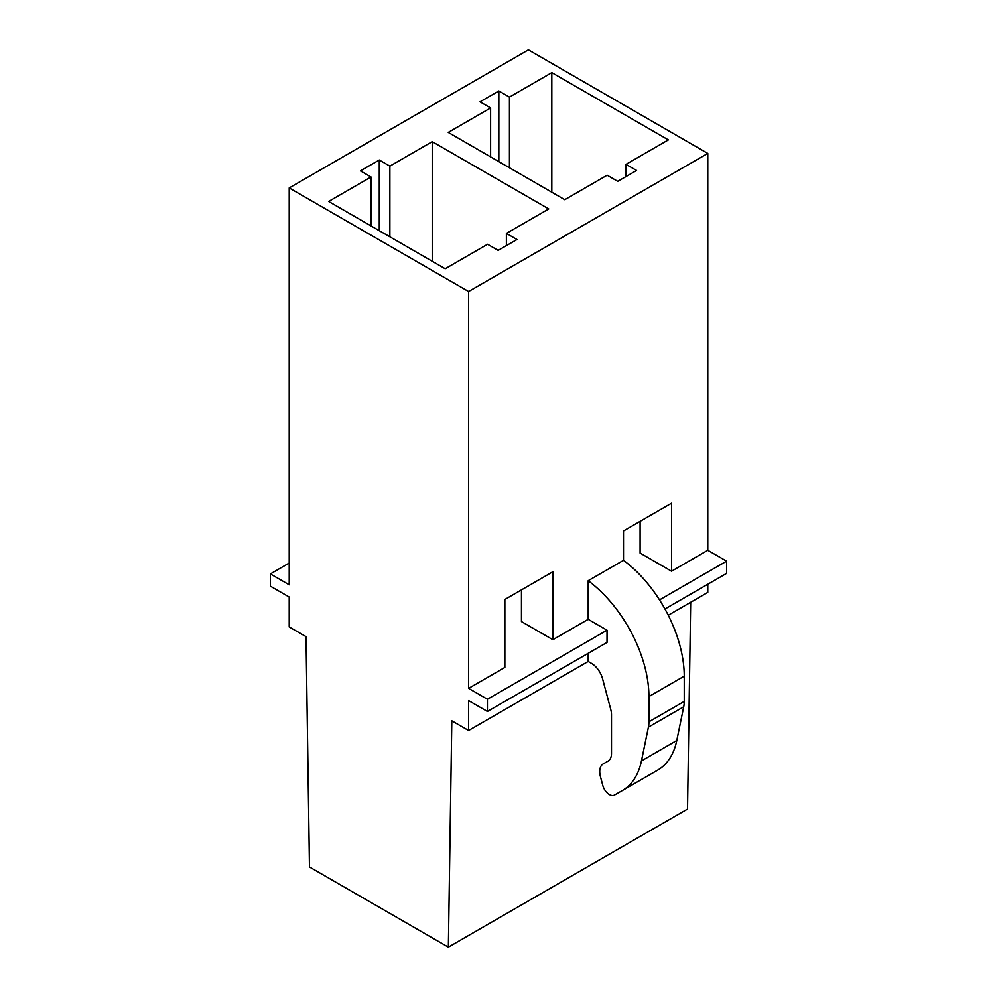 <?xml version="1.0" encoding="UTF-8"?>
<svg xmlns="http://www.w3.org/2000/svg" width="997" height="997" viewBox="0 0 997 997"><rect width="100%" height="100%" fill="white"/><g stroke="black" fill="none" stroke-linecap="round" stroke-linejoin="round"><path stroke-width="1.5" d="M289.217 187.935L289.217 584.803L270.386 573.936L270.386 586.161L289.217 597.041L289.217 626.939L306.017 636.634L309.469 866.966L448.363 947.15L451.815 720.806L468.602 730.502L468.602 700.604L487.433 711.472L487.433 699.246L468.602 688.366L468.602 291.498L289.217 187.935L528.398 49.85L707.783 153.413L468.602 291.498M551.815 192.222L551.815 72.619L668.351 139.892L625.979 164.355L636.572 170.475L617.729 181.342L607.136 175.223L564.763 199.699L448.239 132.414L490.611 107.95L480.018 101.831L498.849 90.964L509.442 97.083L551.815 72.619M509.442 167.758L509.442 97.083M468.602 688.366L504.856 667.442L504.856 599.484L552.874 571.755L552.874 639.713L588.193 619.324L588.193 580.715L623.499 560.326L623.499 530.977L671.529 503.261L671.529 571.219L640.099 553.073L640.099 521.406M625.979 176.594L625.979 164.355M498.849 161.639L498.849 90.964M490.611 156.878L490.611 107.95M690.684 602.288L687.531 809.066L448.363 947.15M707.783 584.267L707.783 592.417L668.252 615.236M588.193 653.309L588.193 661.46L591.483 663.366A16.65 9.609 60 0 1 602.549 678.695L610.787 709.59A16.687 9.634 60 0 1 611.497 714.65L611.497 753.445A16.812 9.708 60 0 1 608.045 761.122L603.173 763.939A16.65 9.609 60 0 0 600.443 776.613L602.786 785.424A9.982 5.77 60 0 0 609.429 794.621A10.095 5.82 60 0 0 614.439 795.108L657.634 770.17A99.874 57.664 60 0 0 676.776 740.509L683.718 706.773A33.312 19.242 60 0 0 684.241 701.414L684.241 676.14A99.874 57.664 60 0 0 623.499 560.326M588.193 661.46L468.602 730.502M659.516 599.895L726.614 561.161L726.614 573.387L664.949 608.993M588.193 619.324L607.023 630.204L607.023 642.429L487.433 711.472M607.023 630.204L487.433 699.246M726.614 561.161L707.783 550.282L707.783 153.413M671.529 571.219L707.783 550.282M289.217 563.056L270.386 573.936M552.874 639.713L521.456 621.567L521.456 589.9M379.271 160.006L389.864 166.125L432.237 141.661L548.761 208.934L506.389 233.398L516.982 239.517L498.151 250.384L487.558 244.277L445.185 268.741L328.649 201.456L371.021 176.992L360.428 170.873L379.271 160.006L379.271 230.681M371.021 225.92L371.021 176.992M506.389 245.636L506.389 233.398M389.864 236.8L389.864 166.125M432.237 261.264L432.237 141.661M588.193 580.715A99.874 57.664 60 0 1 648.922 696.529L684.241 676.14M684.241 701.414L648.922 721.803L648.922 696.529M648.922 721.803A33.312 19.242 60 0 1 648.411 727.162L683.718 706.773M676.776 740.509L641.457 760.898L648.411 727.162M641.457 760.898A99.874 57.664 60 0 1 622.315 790.559M649.757 774.719A10.095 5.82 60 0 1 649.732 774.731L614.439 795.108L649.757 774.719"/></g></svg>
